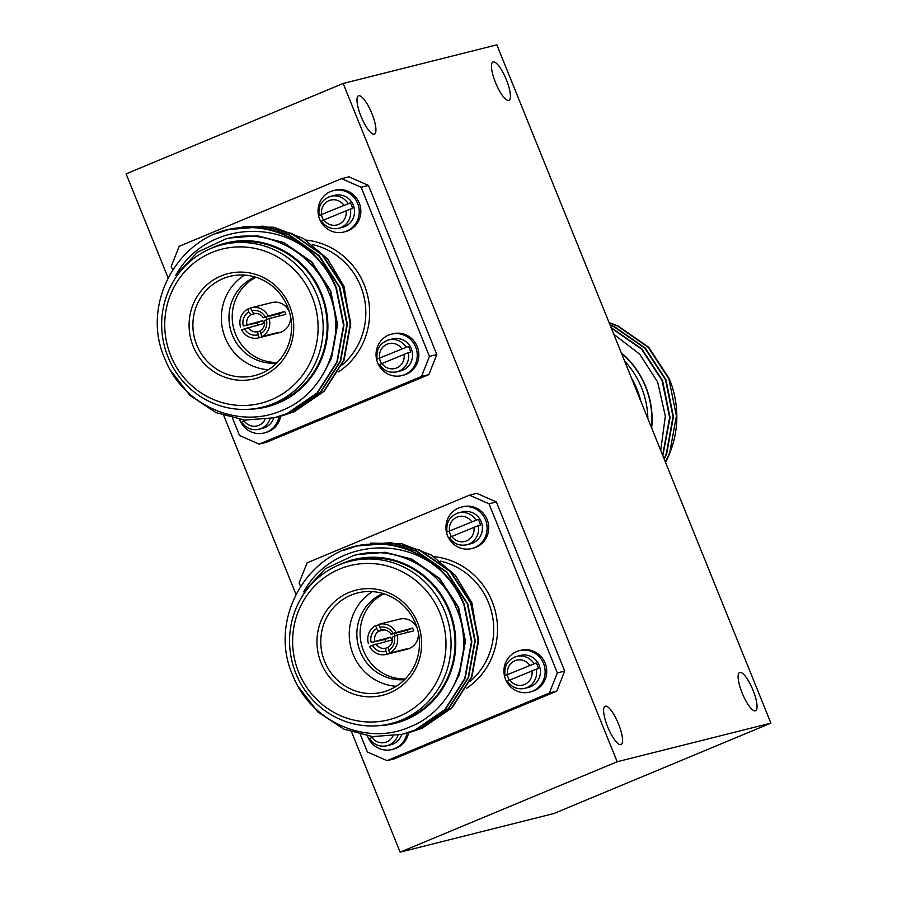 <?xml version="1.0" encoding="UTF-8"?>
<svg xmlns="http://www.w3.org/2000/svg" width="897" height="897" viewBox="0 0 897 897"><rect width="100%" height="100%" fill="white"/><g stroke="black" fill="none" stroke-linecap="round" stroke-linejoin="round"><path stroke-width="1.35" d="M753.032 690.253A20.743 5.55 67.4 0 0 739.61 672.481A20.743 5.55 67.4 0 0 742.144 692.989A20.743 5.55 67.4 0 0 755.554 710.772A20.743 5.55 67.4 0 0 753.032 690.253M371.896 113.594A20.743 5.55 67.4 0 0 358.475 95.822A20.743 5.55 67.4 0 0 361.009 116.33A20.743 5.55 67.4 0 0 374.43 134.113A20.743 5.55 67.4 0 0 371.896 113.594M618.538 724.047A20.743 5.55 67.4 0 0 605.116 706.264A20.743 5.55 67.4 0 0 607.65 726.783A20.743 5.55 67.4 0 0 621.06 744.555A20.743 5.55 67.4 0 0 618.538 724.047M506.39 79.811A20.743 5.55 67.4 0 0 492.969 62.028A20.743 5.55 67.4 0 0 495.503 82.546A20.743 5.55 67.4 0 0 508.924 100.329A20.743 5.55 67.4 0 0 506.39 79.811M343.147 83.466L617.181 761.744L770.893 723.128L496.848 44.85L343.147 83.466L126.107 173.872L168.053 277.7M223.79 415.659L295.943 594.218M351.68 732.187L400.152 852.15L553.853 813.534L770.893 723.128M617.181 761.744L400.152 852.15M631.6 378.355A80.36 77.366 75.9 0 1 636.993 389.332A80.36 77.366 75.9 0 1 640.738 400.993M624.592 361.009A84.206 81.066 75.9 0 1 641.523 387.627A84.206 81.066 75.9 0 1 647.869 418.652M621.453 353.239A84.206 81.066 75.9 0 1 645.492 386.629A84.206 81.066 75.9 0 1 651.469 427.544M651.659 428.015A84.453 81.302 -104.1 0 0 645.705 386.54A84.453 81.302 -104.1 0 0 621.262 352.768M660.719 450.44L665.339 416.085L657.624 382.021L639.774 354.225L613.806 334.312M665.439 462.123L669.711 452.75L676.416 415.905L668.882 378.893L648.239 347.341L617.596 326.06L609.175 322.864M665.507 462.291A96.854 93.232 -104.1 0 0 676.764 420.951C677.257 406.128 674.768 392.079 669.308 378.792L648.666 347.229L618.022 325.959L609.063 322.584M662.636 455.194L669.633 417.61L662.109 380.597L641.624 349.213L611.227 327.943M662.827 455.665L670.059 417.509L662.524 380.485L641.882 348.933L611.081 327.584M664.105 458.804L666.325 453.602L673.019 416.757L665.496 379.745L644.853 348.193L614.21 326.912L610.139 325.252M664.273 459.242L666.751 453.49L673.445 416.657L665.922 379.633L645.279 348.081L614.624 326.8L610.016 324.938M193.18 346.287A54.235 52.217 75.9 0 1 221.111 275.951A54.235 52.217 75.9 0 1 289.653 306.101A54.235 52.217 75.9 0 1 261.711 376.448A54.235 52.217 75.9 0 1 193.18 346.287M287.713 307.043A51.14 49.234 -104.1 0 0 229.767 276.399A51.14 49.234 -104.1 0 0 196.746 344.941A51.14 49.234 -104.1 0 0 254.692 375.585A51.14 49.234 -104.1 0 0 287.713 307.043M244.567 275.076A51.14 49.234 -104.1 0 0 225.214 337.788A51.14 49.234 -104.1 0 0 268.36 369.755M255.084 276.971A44.94 43.258 -104.1 0 0 232.357 335.086A44.94 43.258 -104.1 0 0 276.725 363.117M260.511 330.982L257.697 331.688L258.056 334.794A12.401 11.93 75.9 0 1 244.477 328.818L263.931 323.469A9.295 8.948 75.9 0 1 262.776 320.599L243.311 325.947L257.215 322.909A15.496 14.913 75.9 0 0 257.731 324.378A15.496 14.913 75.9 0 0 257.977 324.961M243.311 325.947A12.401 11.93 75.9 0 1 248.85 311.999L250.835 314.701A9.295 8.948 -104.1 0 0 246.91 324.579M250.835 314.701L256.15 313.367M251.609 310.855A12.401 11.93 75.9 0 1 265.198 316.832L263.225 317.785A9.295 8.948 -104.1 0 0 253.593 313.558L250.442 307.963A15.496 14.913 -104.1 0 1 251.059 307.794L271.802 302.581A15.496 14.913 -104.1 0 1 289.361 311.876A15.496 14.913 -104.1 0 1 289.496 312.223M263.225 317.785L279.079 313.804A9.295 8.948 75.9 0 1 280.01 315.811M266.824 319.511A9.295 8.948 75.9 0 1 266.622 316.933M244.477 328.818L241.708 329.973A15.496 14.913 -104.1 0 0 258.605 337.855L279.348 332.641A15.496 14.913 -104.1 0 0 290.393 315.789M265.198 316.832L284.641 311.483A15.496 14.913 75.9 0 1 285.291 312.896A15.496 14.913 75.9 0 1 285.807 314.354L269.122 318.547A15.496 14.913 -104.1 0 1 261.98 336.532L278.664 332.35A15.496 14.913 75.9 0 1 275.906 333.493L259.233 337.687A15.496 14.913 -104.1 0 1 258.605 337.855M255.981 277.251A44.94 43.258 -104.1 0 0 235.608 334.267A44.94 43.258 -104.1 0 0 277.386 362.444M262.81 407.103L266.779 406.106A83.69 80.562 -104.1 0 0 320.823 293.936A83.69 80.562 -104.1 0 0 225.999 243.782L222.03 244.78A83.69 80.562 -104.1 0 0 167.997 356.95A83.69 80.562 -104.1 0 0 262.81 407.103A83.69 80.562 -104.1 0 0 316.854 294.934A83.69 80.562 -104.1 0 0 222.03 244.78M170.733 355.638A79.474 76.503 -104.1 0 0 271.163 399.827A79.474 76.503 -104.1 0 0 312.1 296.75A79.474 76.503 -104.1 0 0 211.67 252.562A79.474 76.503 -104.1 0 0 170.733 355.638M250.364 409.178A84.453 81.302 -104.1 0 0 321.507 293.655A84.453 81.302 -104.1 0 0 210.089 248.839M274.617 417.71L287.41 413.483L317.403 392.964L337.272 361.928L343.977 325.095L336.442 288.083C321.586 250.936 283.172 225.225 244.13 227.569C182.562 228.589 138.676 301.549 165.07 359.248C182.775 405.119 238.254 429.753 281.557 410.579C325.813 393.738 348.653 336.196 328.201 291.121C312.616 252.562 269.078 228.645 229.598 238.041L225.887 238.882L197.463 252.214L175.801 275.368C201.87 227.087 270.984 216.917 311.708 253.044C322.483 263.169 330.578 274.886 336.027 288.184L343.551 325.207L336.857 362.04L316.977 393.077L286.984 413.584L274.404 417.767L244.657 420.076L215.885 412.564L189.94 395.409L170.452 370.237M242.818 226.582L273.955 227.255L303.309 238.434L327.596 258.941L344.056 286.468L350.716 327.483M232.502 228.578L262.821 226.122L291.94 233.545L322.584 254.826L343.226 286.378L350.749 323.391L344.056 360.224L324.176 391.271L294.194 411.779L281.4 416.006M230.821 229.015L262.395 226.235L291.514 233.646L322.158 254.927L342.8 286.479L350.335 323.503L343.629 360.336L323.761 391.372L293.768 411.88L279.696 416.421M229.116 229.43L259.435 226.975L288.554 234.397L319.197 255.679L339.84 287.231L347.363 324.243L340.669 361.076L320.79 392.124L290.796 412.631L278.003 416.858M215.863 233.825L228.903 229.475L259.009 227.087L288.128 234.498L318.771 255.78L339.414 287.332L346.937 324.355L340.243 361.188L320.364 392.224L290.381 412.732L276.31 417.273M244.13 227.569A96.854 93.232 75.9 0 1 311.708 253.044M229.251 238.041L256.766 235.844L283.374 242.616L311.382 262.047L330.253 290.863L337.149 324.669L331.049 358.318L325.779 369.418M226.1 238.837L231.482 237.66M229.677 237.929L257.192 235.743L283.8 242.515L311.808 261.946L330.679 290.763L337.575 324.568L331.475 358.206L322.662 375.036M266.353 319.702A12.401 11.93 75.9 0 1 260.814 333.65L260.455 330.545A9.295 8.948 -104.1 0 0 264.38 320.655L269.122 318.547M261.98 336.532L260.814 333.65M267.968 315.677A15.496 14.913 -104.1 0 0 251.059 307.794M258.056 334.794L259.233 337.687M250.611 308.377L247.684 309.117A15.496 14.913 -104.1 0 0 240.542 327.102M248.077 327.45A9.295 8.948 -104.1 0 0 257.697 331.688M247.684 309.117L248.85 311.999M262.776 320.599L257.215 322.909M284.641 311.483L279.079 313.804M368.488 185.432L361.132 187.282L341.544 178.66L348.911 176.81L368.488 185.432L436.817 354.55L428.844 374.643L266.499 442.277L259.132 444.127L421.478 376.493L429.45 356.401L436.817 354.55M361.132 187.282L429.45 356.401M428.844 374.643L421.478 376.493M232.525 418.137L239.544 435.505L259.132 444.127M172.594 269.773L171.226 266.387L179.198 246.294L341.544 178.66M321.059 662.816A54.235 52.217 75.9 0 1 349 592.48A54.235 52.217 75.9 0 1 417.531 622.63A54.235 52.217 75.9 0 1 389.601 692.977A54.235 52.217 75.9 0 1 321.059 662.816M415.591 623.572A51.14 49.234 -104.1 0 0 357.656 592.928A51.14 49.234 -104.1 0 0 324.636 661.47A51.14 49.234 -104.1 0 0 382.571 692.114A51.14 49.234 -104.1 0 0 415.591 623.572M372.457 591.605A51.14 49.234 -104.1 0 0 353.104 654.317A51.14 49.234 -104.1 0 0 396.239 686.283M382.963 593.5A44.94 43.258 -104.1 0 0 360.246 651.614A44.94 43.258 -104.1 0 0 404.603 679.646M388.401 647.511L385.587 648.217L385.945 651.323A12.401 11.93 75.9 0 1 372.367 645.347L391.821 639.998A9.295 8.948 75.9 0 1 390.666 637.128L371.201 642.476L385.105 639.438A15.496 14.913 75.9 0 0 385.609 640.907A15.496 14.913 75.9 0 0 385.867 641.49M371.201 642.476A12.401 11.93 75.9 0 1 376.74 628.528L378.725 631.23A9.295 8.948 -104.1 0 0 374.8 641.108M378.725 631.23L384.028 629.896M379.498 627.384A12.401 11.93 75.9 0 1 393.077 633.36L391.103 634.314A9.295 8.948 -104.1 0 0 381.483 630.086L378.332 624.491A15.496 14.913 -104.1 0 1 378.949 624.323L399.681 619.109A15.496 14.913 -104.1 0 1 417.24 628.405A15.496 14.913 -104.1 0 1 417.385 628.752M391.103 634.314L406.969 630.333A9.295 8.948 75.9 0 1 407.888 632.34M394.714 636.029A9.295 8.948 75.9 0 1 394.501 633.461M372.367 645.347L369.586 646.502A15.496 14.913 -104.1 0 0 386.495 654.384L407.238 649.17A15.496 14.913 -104.1 0 0 418.271 632.318M393.077 633.36L412.53 628.012A15.496 14.913 75.9 0 1 413.181 629.425A15.496 14.913 75.9 0 1 413.685 630.883L397.012 635.076A15.496 14.913 -104.1 0 1 389.87 653.061L406.543 648.879A15.496 14.913 75.9 0 1 403.785 650.022L387.112 654.216A15.496 14.913 -104.1 0 1 386.495 654.384M383.871 593.78A44.94 43.258 -104.1 0 0 363.498 650.796A44.94 43.258 -104.1 0 0 405.276 678.973M390.7 723.632L394.669 722.634A83.69 80.562 -104.1 0 0 448.702 610.465A83.69 80.562 -104.1 0 0 353.889 560.311L349.92 561.309A83.69 80.562 -104.1 0 0 295.887 673.479A83.69 80.562 -104.1 0 0 390.7 723.632A83.69 80.562 -104.1 0 0 444.744 611.462A83.69 80.562 -104.1 0 0 349.92 561.309M298.623 672.167A79.474 76.503 -104.1 0 0 399.053 716.355A79.474 76.503 -104.1 0 0 439.978 613.279A79.474 76.503 -104.1 0 0 339.548 569.09A79.474 76.503 -104.1 0 0 298.623 672.167M378.254 725.707A84.453 81.302 -104.1 0 0 449.386 610.184A84.453 81.302 -104.1 0 0 337.978 565.368M402.506 734.239L415.3 730.012L445.293 709.493L465.162 678.457L471.856 641.624L464.332 604.612C449.464 567.465 411.061 541.754 372.008 544.098C310.452 545.118 266.566 618.078 292.96 675.777C310.665 721.648 366.133 746.282 409.436 727.097C453.703 710.267 476.531 652.724 456.091 607.65C440.505 569.09 396.956 545.174 357.488 554.57L353.777 555.411L325.353 568.732L303.691 591.897C329.76 543.616 398.873 533.446 439.597 569.573C450.361 579.697 458.468 591.415 463.906 604.713L471.441 641.725L464.736 678.569L444.867 709.605L414.874 730.113L402.293 734.295L372.547 736.605L343.775 729.093L317.83 711.938L298.342 686.766M370.696 543.111L401.834 543.773L431.199 554.963L455.485 575.47L471.934 602.997L478.606 644.012M360.392 545.107L390.711 542.651L419.818 550.074L450.473 571.355L471.116 602.907L478.639 639.92L471.945 676.753L452.066 707.8L422.072 728.308L409.279 732.535M358.699 545.544L390.285 542.763L419.404 550.175L450.047 571.456L470.69 603.008L478.213 640.032L471.519 676.865L451.64 707.901L421.646 728.409L407.586 732.95M357.006 545.959L387.313 543.504L416.432 550.926L447.076 572.208L467.718 603.759L475.253 640.772L468.548 677.605L448.679 708.652L418.686 729.16L405.893 733.387M343.753 550.354L356.793 546.004L386.899 543.616L416.006 551.027L446.661 572.308L467.303 603.86L474.827 640.884L468.133 677.717L448.253 708.753L418.26 729.261L404.199 733.802M372.008 544.098A96.854 93.232 75.9 0 1 439.597 569.573M357.141 554.57L384.656 552.373L411.263 559.145L439.272 578.576L458.143 607.392L465.038 641.198L458.939 674.847L453.658 685.947M353.99 555.355L359.372 554.178M357.567 554.458L385.071 552.272L411.689 559.044L439.698 578.475L458.569 607.291L465.465 641.097L459.365 674.735L450.552 691.565M394.243 636.231A12.401 11.93 75.9 0 1 388.704 650.179L388.345 647.073A9.295 8.948 -104.1 0 0 392.269 637.184L397.012 635.076M389.87 653.061L388.704 650.179M395.857 632.206A15.496 14.913 -104.1 0 0 378.949 624.323M385.945 651.323L387.112 654.216M378.489 624.906L375.574 625.646A15.496 14.913 -104.1 0 0 368.432 643.631M375.966 643.979A9.295 8.948 -104.1 0 0 385.587 648.217M375.574 625.646L376.74 628.528M390.666 637.128L385.105 639.438M412.53 628.012L406.969 630.333M496.377 501.961L489.011 503.811L469.434 495.189L476.8 493.339L496.377 501.961L564.706 671.079L556.723 691.172L394.377 758.795L387.022 760.645L549.356 693.022L557.34 672.929L564.706 671.079M489.011 503.811L557.34 672.929M556.723 691.172L549.356 693.022M360.415 734.665L367.434 752.034L387.022 760.645M300.473 586.302L299.105 582.915L307.088 562.823L469.434 495.189M401.856 375.585L403.448 375.181A21.349 20.553 -104.1 0 0 406.24 374.251A21.349 20.553 -104.1 0 0 417.767 347.991A21.349 20.553 -104.1 0 0 393.043 333.762L391.451 334.166A21.349 20.553 -104.1 0 0 388.659 335.086A21.349 20.553 -104.1 0 0 377.132 361.345A21.349 20.553 -104.1 0 0 401.856 375.585A21.349 20.553 -104.1 0 0 404.637 374.654A21.349 20.553 -104.1 0 0 416.163 348.395A21.349 20.553 -104.1 0 0 391.451 334.166M381.92 363.52L379.554 364.664A16.471 15.854 -104.1 0 0 396.822 371.818A16.471 15.854 -104.1 0 0 398.974 371.1A16.471 15.854 -104.1 0 0 408.348 352.667L381.92 363.52A12.816 12.334 -104.1 0 0 404.054 354.293M379.42 364.675C383.793 370.842 389.601 373.219 396.822 371.818L400.667 370.853A16.471 15.854 -104.1 0 0 402.82 370.136A16.471 15.854 -104.1 0 0 411.701 349.875A16.471 15.854 -104.1 0 0 392.639 338.898L388.793 339.862A16.471 15.854 -104.1 0 0 386.641 340.58M408.303 346.455L377.267 359.013L408.303 346.455A16.471 15.854 75.9 0 1 410.591 352.106L408.348 352.667M406.061 347.016A16.471 15.854 -104.1 0 0 388.793 339.862C379.913 342.99 376.022 349.37 377.132 359.024L377.267 359.013M381.539 363.677A16.471 15.854 75.9 0 1 379.509 358.452M529.735 692.114L531.338 691.71A21.349 20.553 -104.1 0 0 534.13 690.78A21.349 20.553 -104.1 0 0 545.645 664.52A21.349 20.553 -104.1 0 0 520.933 650.291L519.329 650.695A21.349 20.553 -104.1 0 0 516.537 651.614A21.349 20.553 -104.1 0 0 505.022 677.874A21.349 20.553 -104.1 0 0 529.735 692.114A21.349 20.553 -104.1 0 0 532.526 691.183A21.349 20.553 -104.1 0 0 544.053 664.924A21.349 20.553 -104.1 0 0 519.329 650.695M509.81 680.049L507.433 681.193A16.471 15.854 -104.1 0 0 524.7 688.347A16.471 15.854 -104.1 0 0 526.853 687.629A16.471 15.854 -104.1 0 0 536.227 669.196L509.81 680.049A12.816 12.334 -104.1 0 0 531.943 670.821M507.298 681.204C511.682 687.371 517.479 689.748 524.7 688.347L528.546 687.382A16.471 15.854 -104.1 0 0 530.699 686.665A16.471 15.854 -104.1 0 0 539.59 666.404A16.471 15.854 -104.1 0 0 520.518 655.427L516.683 656.391A16.471 15.854 -104.1 0 0 514.53 657.109M536.193 662.984L505.157 675.542L536.193 662.984A16.471 15.854 75.9 0 1 538.469 668.635L536.227 669.196M533.95 663.545A16.471 15.854 -104.1 0 0 516.683 656.391C507.792 659.519 503.912 665.899 505.022 675.553L505.157 675.542M509.418 680.206A16.471 15.854 75.9 0 1 507.399 674.981M367.445 735.989A21.349 20.553 -104.1 0 0 391.922 749.522L393.525 749.118A21.349 20.553 -104.1 0 0 396.306 748.199A21.349 20.553 -104.1 0 0 408.572 732.714M391.922 749.522A21.349 20.553 -104.1 0 0 394.714 748.591A21.349 20.553 -104.1 0 0 406.969 733.118M373.791 736.706L369.62 738.601A16.471 15.854 -104.1 0 0 386.887 745.755A16.471 15.854 -104.1 0 0 389.04 745.037A16.471 15.854 -104.1 0 0 397.954 735.271M369.486 738.623C373.87 744.79 379.666 747.167 386.887 745.755L390.733 744.79A16.471 15.854 -104.1 0 0 392.886 744.073A16.471 15.854 -104.1 0 0 401.755 734.43M371.605 737.614A16.471 15.854 75.9 0 1 370.966 736.448M471.732 548.538L473.336 548.145A21.349 20.553 -104.1 0 0 476.128 547.215A21.349 20.553 -104.1 0 0 487.643 520.955A21.349 20.553 -104.1 0 0 462.93 506.727L461.327 507.13A21.349 20.553 -104.1 0 0 458.535 508.05A21.349 20.553 -104.1 0 0 447.02 534.309A21.349 20.553 -104.1 0 0 471.732 548.538A21.349 20.553 -104.1 0 0 474.524 547.619A21.349 20.553 -104.1 0 0 486.039 521.359A21.349 20.553 -104.1 0 0 461.327 507.13M451.796 536.473L449.431 537.628A16.471 15.854 -104.1 0 0 466.698 544.771A16.471 15.854 -104.1 0 0 468.851 544.064A16.471 15.854 -104.1 0 0 478.224 525.631L451.796 536.473A12.816 12.334 -104.1 0 0 473.93 527.257M449.296 537.639C453.68 543.806 459.477 546.183 466.698 544.771L470.544 543.806A16.471 15.854 -104.1 0 0 472.697 543.1A16.471 15.854 -104.1 0 0 481.588 522.839A16.471 15.854 -104.1 0 0 462.516 511.862L458.67 512.826A16.471 15.854 -104.1 0 0 456.517 513.544M478.179 519.408L447.143 531.966L478.179 519.408A16.471 15.854 75.9 0 1 480.467 525.07L478.224 525.631M451.415 536.641A16.471 15.854 75.9 0 1 449.386 531.405M239.555 419.46A21.349 20.553 -104.1 0 0 264.032 432.993L265.635 432.589A21.349 20.553 -104.1 0 0 268.427 431.67A21.349 20.553 -104.1 0 0 280.683 416.186M264.032 432.993A21.349 20.553 -104.1 0 0 266.824 432.062A21.349 20.553 -104.1 0 0 279.079 416.589M245.901 420.177L241.73 422.072A16.471 15.854 -104.1 0 0 258.998 429.226A16.471 15.854 -104.1 0 0 261.15 428.508A16.471 15.854 -104.1 0 0 270.064 418.742M241.596 422.095C245.98 428.261 251.777 430.638 258.998 429.226L262.843 428.261A16.471 15.854 -104.1 0 0 264.996 427.544A16.471 15.854 -104.1 0 0 273.865 417.901M243.715 421.085A16.471 15.854 75.9 0 1 243.087 419.919M343.843 232.02L345.446 231.617A21.349 20.553 -104.1 0 0 348.238 230.686A21.349 20.553 -104.1 0 0 359.753 204.426A21.349 20.553 -104.1 0 0 335.041 190.198L333.437 190.601A21.349 20.553 -104.1 0 0 330.645 191.521A21.349 20.553 -104.1 0 0 319.13 217.78A21.349 20.553 -104.1 0 0 343.843 232.02A21.349 20.553 -104.1 0 0 346.634 231.09A21.349 20.553 -104.1 0 0 358.161 204.83A21.349 20.553 -104.1 0 0 333.437 190.601M323.918 219.944L321.541 221.099A16.471 15.854 -104.1 0 0 338.819 228.242A16.471 15.854 -104.1 0 0 340.972 227.535A16.471 15.854 -104.1 0 0 350.335 209.102L323.918 219.944A12.816 12.334 -104.1 0 0 346.051 210.728M321.406 221.111C325.79 227.277 331.598 229.654 338.819 228.242L342.654 227.277A16.471 15.854 -104.1 0 0 344.807 226.571A16.471 15.854 -104.1 0 0 353.698 206.31A16.471 15.854 -104.1 0 0 334.626 195.333L330.791 196.297A16.471 15.854 -104.1 0 0 328.638 197.015M350.301 202.89L319.265 215.437L350.301 202.89A16.471 15.854 75.9 0 1 352.577 208.541L350.335 209.102M348.058 203.451A16.471 15.854 -104.1 0 0 330.791 196.297C321.911 199.414 318.02 205.805 319.13 215.459L319.265 215.437M323.525 220.113A16.471 15.854 75.9 0 1 321.507 214.876M342.037 365.001A68.71 66.154 -104.1 0 0 360.639 286.143A68.71 66.154 -104.1 0 0 312.504 244.612M306.023 240.093A71.816 69.136 75.9 0 1 364.204 284.786A71.816 69.136 75.9 0 1 338.573 371.863M469.927 681.529A68.71 66.154 -104.1 0 0 488.529 602.672A68.71 66.154 -104.1 0 0 440.393 561.141M433.913 556.622A71.816 69.136 75.9 0 1 492.094 601.315A71.816 69.136 75.9 0 1 466.451 688.391M401.766 348.641A12.816 12.334 -104.1 0 0 379.633 357.869M529.656 665.17A12.816 12.334 -104.1 0 0 507.523 674.398M371.986 737.457A12.816 12.334 -104.1 0 0 392.875 736.123M475.937 519.98A16.471 15.854 -104.1 0 0 458.67 512.826C449.789 515.943 445.899 522.334 447.009 531.988M471.654 521.606A12.816 12.334 -104.1 0 0 449.52 530.822M244.107 420.928A12.816 12.334 -104.1 0 0 264.996 419.594M343.764 205.077A12.816 12.334 -104.1 0 0 321.631 214.293"/></g></svg>
